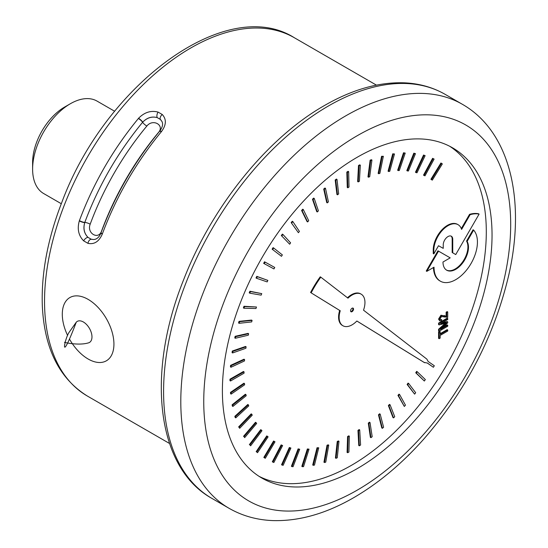 <?xml version="1.0" encoding="UTF-8"?>
<svg xmlns="http://www.w3.org/2000/svg" width="548" height="548" viewBox="0 0 548 548"><rect width="100%" height="100%" fill="white"/><g stroke="black" fill="none" stroke-linecap="round" stroke-linejoin="round"><path stroke-width="0.82" d="M161.502 131.534C166.345 124.951 166.599 119.272 162.27 114.505L158.091 112.093C150.933 110.223 144.425 112.292 138.555 118.286L138.377 118.505C113.039 149.268 93.386 183.313 79.412 220.639L79.309 220.913C77.062 228.941 78.508 235.585 83.652 240.86L87.968 243.353C94.229 244.661 98.989 241.6 102.257 234.16L102.36 233.886C116.334 196.561 135.986 162.516 161.324 131.753L161.502 131.534A4.055 0.986 39 0 0 159.715 131.109C162.592 127.184 163.304 123.93 161.852 121.348L161.872 121.382M93.653 239.544L91.242 239.236L88.002 237.366C84.118 233.441 83.022 228.523 84.728 222.618A4.055 0.904 -160.7 0 1 79.309 220.913M102.257 234.16A4.055 0.993 -158.9 0 1 100.99 232.825A4.055 0.993 -158.9 0 1 101.003 232.79M83.652 240.86A4.055 2.076 -48.2 0 1 88.002 237.366C84.2 233.441 83.104 228.523 84.728 222.618L84.796 222.413C98.496 185.82 117.772 152.44 142.61 122.279L142.74 122.122C147.035 117.669 151.864 116.162 157.221 117.601L160.352 119.409L161.852 121.348M159.694 131.136A4.055 0.986 39 0 1 159.715 131.109L159.578 131.28A4.055 0.945 39.7 0 1 161.324 131.753M138.555 118.286A4.055 0.911 40.6 0 1 142.74 122.122C147.076 117.738 151.899 116.231 157.221 117.601A4.055 2.089 108.6 0 1 158.091 112.093M87.968 243.353A4.055 2.528 -73 0 1 91.242 239.236L92.037 239.428M138.377 118.505A4.055 0.945 39.7 0 1 142.61 122.279A4.055 0.945 -140.3 0 0 146.843 126.061C152.926 118.265 165.119 125.307 158.317 132.685A198.78 114.765 120 0 0 101.661 230.818C98.667 240.394 86.481 233.352 90.187 224.194A4.055 0.945 20.3 0 0 84.796 222.413A4.055 0.945 -159.7 0 1 79.412 220.639M160.92 119.985L160.352 119.409A4.055 2.521 132.5 0 1 162.27 114.505M70.356 103.743L64.616 107.052A45.265 26.133 120 0 0 32.613 162.489L32.613 169.113A53.375 30.818 -60 0 1 70.356 103.743A53.375 30.818 -60 0 1 97.044 101.099L114.669 111.271M61.294 203.726L43.669 193.547A53.375 30.818 -60 0 1 32.613 169.113M439.154 331.198L438.578 330.862L438.578 329.252L439.154 329.581L439.154 331.198L447.723 326.245L447.723 325.217L440.434 329.423L447.723 322.861L447.723 321.895L440.558 323.676L447.723 319.539L447.723 318.504L439.154 323.45L439.154 324.896L446.497 323.025L439.154 329.581M438.578 329.252L445.14 323.389M439.154 323.45L438.578 323.121L438.578 324.567L439.154 324.896M438.578 323.121L447.154 318.176L447.723 318.504M441.996 322.847L447.154 321.566L447.723 321.895M442.483 327.581L447.154 324.882L447.723 325.217M424.09 175.483L423.515 175.148L432.612 158.317L433.187 158.646L424.09 175.483L424.988 175.84L434.119 159.091L433.187 158.646M432.612 158.317L434.119 159.091M388.635 171.524L388.066 171.188L392.731 153.817L393.306 154.152L388.635 171.524L389.758 171.298L394.492 153.967L393.306 154.152M392.731 153.817L394.492 153.967M347.836 187.793L347.268 187.464L346.822 172.093L347.398 172.428L347.836 187.793L349.014 187.026L348.658 171.647L347.398 172.428M346.822 172.093L348.083 171.319L348.658 171.647M307.654 221.926L307.079 221.598L301.592 210.473L302.167 210.802L307.654 221.926L308.716 220.721L303.318 209.548L302.167 210.802M301.592 210.473L302.743 209.213L303.318 209.548M264.225 263.67L273.959 268.924L274.754 267.458L265.102 262.122L264.225 263.67L263.656 263.341L264.533 261.786L265.102 262.122M264.533 261.786L274.754 267.458M239.127 323.306L251.683 321.916L252.087 320.409L239.599 321.683L239.127 323.306L238.551 322.978L239.024 321.354L239.599 321.683M239.024 321.354L251.511 320.073L252.087 320.409M230.53 380.99L244.072 373.167L244.031 371.825L230.53 379.538L230.53 380.99L229.954 380.661L229.954 379.202L230.53 379.538M229.954 379.202L243.456 371.496L244.031 371.825M239.695 428.296L252.244 415.172L251.765 414.206L239.223 427.221L239.695 428.296L238.647 426.885L239.223 427.221M238.647 426.885L251.19 413.877L251.765 414.206M265.287 458.299L263.835 457.429L273.582 441.017L275.007 441.804L274.158 441.346L264.41 457.758L265.287 458.299L275.007 441.804M263.835 457.429L264.41 457.758M273.582 441.017L274.158 441.346M302.4 466.697L301.832 466.369L307.36 448.949L309.031 449.161L307.935 449.285L302.4 466.697L303.558 466.622L309.031 449.161M307.36 448.949L307.935 449.285M347.651 452.723L347.083 452.395L347.59 436.523L348.768 435.838L349.336 436.167L348.158 436.852L347.651 452.723L348.912 452.045L349.336 436.167M347.59 436.523L348.158 436.852M393.546 417.884L392.978 417.555L388.381 405.547L389.47 404.403L390.046 404.732L388.957 405.876L393.546 417.884L394.731 416.699L390.046 404.732M388.381 405.547L388.957 405.876M350.754 311.538A2.103 1.212 120 0 0 352.528 310.23A2.103 1.212 120 0 0 352.775 308.045M350.562 310.812A2.103 1.212 -60 0 1 351.48 308.702A2.103 1.212 -60 0 1 353.097 308.14A2.103 1.212 -60 0 1 353.097 310.565A2.103 1.212 -60 0 1 351.001 311.778A2.103 1.212 -60 0 1 350.562 310.812M356.844 321.018L424.063 362.399L427.426 363.057L433.379 367.27L427.296 363.036M342.932 325.759L342.356 325.423A18.242 10.535 -60 0 1 339.671 310.442L340.246 310.771A18.242 10.535 120 0 0 342.932 325.759A18.242 10.535 120 0 0 356.858 321.005L424.638 362.728M339.671 310.442L311.148 292.858L340.246 310.771M310.572 292.529A76.384 44.1 -60 0 1 320.224 276.822L320.799 277.151A76.384 44.1 120 0 0 311.148 292.858M433.379 367.27L434.311 365.749L428.146 361.481L426.858 359.118L363.516 310.168A18.242 10.535 120 0 0 361.173 294.16A18.242 10.535 120 0 0 347.987 298.167L320.799 277.151M347.48 297.769A18.242 10.535 -60 0 1 360.598 293.824L361.173 294.16M426.824 271.356L426.248 271.02L437.955 250.806L438.523 251.142L426.824 271.356L434.023 267.198A30.695 17.721 120 0 0 440.38 281.186A30.695 17.721 120 0 0 469.595 265.876A30.695 17.721 120 0 0 473.63 230.098L467.129 241.415A18.029 10.412 -60 0 1 463.204 262.225A18.029 10.412 -60 0 1 446.723 270.219A18.029 10.412 -60 0 1 442.983 262.019L450.196 257.861L438.523 251.142M437.955 250.806L450.196 257.861M446.435 270.041A18.029 10.412 120 0 0 462.793 261.663A18.029 10.412 120 0 0 466.554 241.086L467.129 241.415M466.554 241.086L473.054 229.77L473.63 230.098M440.38 281.186L439.804 280.857A30.695 17.721 -60 0 1 433.454 267.527M404.321 406.452L397.958 395.382L399.006 394.149L399.574 394.478L398.533 395.711L404.321 406.452L405.458 405.164L399.574 394.478M397.958 395.382L398.533 395.711M359.337 445.819L358.762 445.49L357.967 430.385L359.145 429.57L359.714 429.906L358.543 430.714L359.337 445.819L360.591 444.997L359.714 429.906M357.967 430.385L358.543 430.714M313.285 465.327L312.709 464.999L317.032 447.737L318.737 447.798L317.607 448.065L313.285 465.327L314.477 465.094L318.737 447.798M317.032 447.737L317.607 448.065M272.897 462.128L272.322 461.793L281.131 444.894L282.624 445.538L281.699 445.229L272.897 462.128L273.856 462.519L282.624 445.538M281.131 444.894L281.699 445.229M244.661 437.64L256.663 423.467L256.08 422.618L244.079 436.681L244.661 437.64L244.079 436.681M243.504 436.352L255.505 422.289L256.08 422.618M231.167 394.094L244.641 384.806L244.49 383.545L231.044 392.717L231.167 394.094L230.592 393.765L230.468 392.389L231.044 392.717M230.468 392.389L243.915 383.21L244.49 383.545M235.339 338.26L248.319 335.198L248.614 333.711L235.695 336.657L235.339 338.26L234.763 337.924L235.119 336.321L235.695 336.657M235.119 336.321L248.045 333.383L248.614 333.711M256.567 278.281L267.164 281.905L267.862 280.405L257.355 276.685L256.567 278.281L255.998 277.952L256.779 276.356L257.355 276.685M256.779 276.356L267.862 280.405M298.407 232.715L291.18 222.604L298.407 232.715L299.414 231.42L292.858 221.584L291.755 222.933M291.18 222.604L292.283 221.255L292.858 221.584M337.5 194.807L336.924 194.478L335.184 179.977L335.76 180.306L337.5 194.807L338.664 193.917L337.006 179.401L335.76 180.306M335.184 179.977L336.431 179.066L337.006 179.401M378.716 173.737L378.141 173.408L381.566 156.303L382.141 156.632L378.716 173.737L379.867 173.374L383.36 156.296L382.141 156.632M381.566 156.303L383.36 156.296M416.035 172.572L415.459 172.243L423.549 155.036L424.125 155.365L416.035 172.572L417.001 172.791L425.132 155.653L424.125 155.365M423.549 155.036L425.132 155.653M432.304 180.134L430.906 179.299L440.921 162.996L441.496 163.331L431.482 179.634L432.304 180.134L442.346 163.914L441.496 163.331M430.906 179.299L431.482 179.634M398.225 170.586L397.649 170.257L403.52 152.776L404.088 153.104L398.225 170.586L399.307 170.51L405.225 153.084L404.088 153.104M403.52 152.776L405.225 153.084M358.221 181.909L357.645 181.58L358.502 165.482L359.077 165.811L358.221 181.909L359.399 181.272L360.337 165.181L359.077 165.811M358.502 165.482L359.762 164.845L360.337 165.181M317.313 211.953L316.737 211.624L312.463 199.253L313.038 199.588L317.313 211.953L318.415 210.843L314.237 198.438L313.038 199.588M312.463 199.253L313.661 198.102L314.237 198.438M281.48 256.32L272.123 249.162L281.48 256.32L282.357 254.895L273.658 247.991L272.699 249.491M272.123 249.162L273.082 247.662L273.658 247.991M243.963 308.236L255.971 308.524L256.478 307.003L244.545 306.606L243.963 308.236L243.387 307.908L243.97 306.277L244.545 306.606M243.97 306.277L256.478 307.003M231.016 367.235L244.497 360.94L244.572 359.543L231.14 365.715L231.016 367.235L230.448 366.9L230.564 365.379L231.14 365.715M230.564 365.379L243.997 359.207L244.572 359.543M235.77 417.857L248.744 405.904L248.374 404.828L235.407 416.665L235.77 417.857L235.195 417.528L234.839 416.336L235.407 416.665M234.839 416.336L247.799 404.499L248.374 404.828M257.519 452.71L268.095 436.845L267.328 436.256L256.731 452.025L257.519 452.71L256.731 452.025M256.156 451.696L266.753 435.92L267.328 436.256M291.981 466.615L291.406 466.286L298.098 448.88L299.715 449.237L298.667 449.216L291.981 466.615L293.077 466.697L299.715 449.237M298.098 448.88L298.667 449.216M336.013 458.313L335.438 457.977L337.239 441.489L338.411 440.941L338.986 441.27L337.815 441.825L336.013 458.313L337.267 457.772L338.986 441.27M337.239 441.489L337.815 441.825M382.388 428.317L381.812 427.988L378.463 414.822L379.593 413.781L380.168 414.11L379.038 415.151L382.388 428.317L383.607 427.241L380.168 414.11M378.463 414.822L379.038 415.151M424.33 381.024L415.74 372.777L416.658 371.393L417.234 371.729L416.316 373.113L424.33 381.024L425.344 379.572L417.234 371.729M415.74 372.777L416.316 373.113M461.306 228.591L469.547 214.35A38.956 22.495 -60 0 1 478.527 213.768L479.103 214.097A38.956 22.495 120 0 0 470.122 214.686L461.601 229.413A20.091 11.604 120 0 0 458.073 224.687A20.091 11.604 120 0 0 442.736 229.913A20.091 11.604 120 0 0 433.824 249.922L433.824 253.888L438.523 245.737L443.243 248.367L443.243 244.798A6.72 3.877 -60 0 1 446.175 238.031A6.72 3.877 -60 0 1 451.353 236.229A6.72 3.877 -60 0 1 452.744 239.312L452.744 252.834L455.737 254.56L479.103 214.097M469.547 214.35L470.122 214.686M451.052 236.085A6.72 3.877 120 0 1 452.169 238.983L452.169 252.505L452.744 252.834M433.824 249.922L433.249 249.593L433.249 253.56L433.824 253.888M433.249 249.593A20.091 11.604 -60 0 1 442.161 229.585A20.091 11.604 -60 0 1 457.498 224.351L458.073 224.687M414.617 394.128L407.109 384.429L408.096 383.114L408.664 383.442L407.678 384.758L414.617 394.128L415.692 392.752L408.664 383.442M407.109 384.429L407.678 384.758M370.948 437.66L370.373 437.325L368.297 423.131L369.448 422.193L370.023 422.529L368.866 423.46L370.948 437.66L372.195 436.708L370.023 422.529M368.297 423.131L368.866 423.46M324.519 462.526L323.943 462.19L327.019 445.236L328.184 444.825L328.752 445.161L327.594 445.572L324.519 462.526L325.752 462.135L328.752 445.161M327.019 445.236L327.594 445.572M282.117 465.088L281.542 464.759L289.323 447.524L290.892 448.024L289.899 447.86L282.117 465.088L283.152 465.32L290.892 448.024M289.323 447.524L289.899 447.86M250.621 445.798L261.965 430.714L261.286 429.988L249.929 444.976L250.621 445.798L249.929 444.976M249.361 444.647L260.711 429.659L261.286 429.988M232.914 406.424L246.203 395.752L245.942 394.581L232.674 405.13L232.914 406.424L232.345 406.089L232.099 404.801L232.674 405.13M232.099 404.801L245.367 394.245L245.942 394.581M232.626 352.946L245.922 348.247L246.1 346.795L232.866 351.378L232.626 352.946L232.051 352.611L232.29 351.042L232.866 351.378M232.29 351.042L245.531 346.466L246.1 346.795M249.792 293.18L261.143 295.146L261.752 293.632L250.477 291.563L249.792 293.18L249.217 292.851L249.909 291.235L250.477 291.563M249.909 291.235L261.752 293.632M289.659 244.209L281.329 235.537L289.659 244.209L290.598 242.853L282.939 234.441L281.905 235.873M281.329 235.537L282.364 234.112L282.939 234.441M327.293 202.883L326.718 202.555L323.697 189.06L324.265 189.389L327.293 202.883L328.43 201.876L325.498 188.354L324.265 189.389M323.697 189.06L324.923 188.026L325.498 188.354M368.544 177.21L367.968 176.881L370.119 160.201L370.695 160.53L368.544 177.21L369.715 176.703L371.941 160.043L370.695 160.53M370.119 160.201L371.366 159.715L371.941 160.043M407.383 170.935L406.808 170.606L413.822 153.187L414.398 153.515L407.383 170.935L408.411 171.01L415.473 153.646L414.398 153.515M413.822 153.187L415.473 153.646M440.167 338.095L440.167 335.417L447.723 331.054L447.723 329.985L440.167 334.349L440.167 331.656L439.154 332.239L439.154 338.678L440.167 338.095M439.154 332.239L438.578 331.91L438.578 338.349L439.154 338.678M438.578 331.91L439.592 331.328L440.167 331.656M440.167 333.684L447.154 329.649L447.723 329.985M439.722 320.902L438.551 319.107L440.921 315.223L446.141 316.175L446.141 312.196L447.154 311.606L447.723 311.942L446.716 312.524L446.716 316.504L441.489 315.552L439.119 319.436L439.722 320.902L441.606 320.649L441.715 319.559L440.352 319.813L439.989 318.977L441.469 316.586L447.723 317.306L447.723 311.942M444.558 317.066L443.983 316.73M440.119 319.573L441.715 319.559M444.49 315.552L445.065 315.881M446.141 316.175L446.716 316.504M446.141 312.196L446.716 312.524M449.641 146.234A190.67 110.086 -60 0 1 486.302 231.79A190.67 110.086 -60 0 1 404.945 421.679A190.67 110.086 -60 0 1 259.06 476.335M492.042 235.099A190.67 110.086 -60 0 1 408.815 426.981A190.67 110.086 -60 0 1 261.882 478.068A190.67 110.086 -60 0 1 222.392 390.779A190.67 110.086 -60 0 1 305.62 198.897A190.67 110.086 -60 0 1 452.552 147.816A190.67 110.086 -60 0 1 492.042 235.099M76.254 322.231L69.295 332.067C64.568 338.383 58.999 367.674 76.254 322.231A12.172 7.028 60 0 1 83.584 322.114A12.172 7.028 60 0 1 91.626 333.883A12.172 7.028 60 0 1 88.214 342.938C77.378 346.103 60.849 341.534 65.164 342.438M67.61 335.465A36.511 21.077 60 0 1 65.109 302.373A36.511 21.077 60 0 1 88.755 299.756A36.511 21.077 60 0 1 113.922 344.829A36.511 21.077 60 0 1 87.475 358.618A36.511 21.077 60 0 1 69.555 339.198M169.524 443.476L87.392 396.06A206.897 119.45 -60 0 1 44.539 301.345A206.897 119.45 -60 0 1 134.856 93.133A206.897 119.45 -60 0 1 294.29 37.702L376.421 85.125M159.557 131.308A4.055 0.945 39.7 0 1 159.578 131.28C134.438 161.804 114.936 195.574 101.072 232.605A4.055 0.945 -159.7 0 1 101.085 232.578L100.996 232.825C99.332 237.106 96.873 239.346 93.612 239.544M102.36 233.886A4.055 0.945 -159.7 0 1 101.072 232.605M90.187 224.194A198.78 114.765 -60 0 1 146.843 126.061M444.647 323.82L445.223 324.149M452.169 238.983L452.744 239.312M438.551 319.107L439.119 319.436M440.921 315.223L441.489 315.552M328.533 105.915A233.263 134.678 -60 0 1 445.168 94.366C433.043 87.413 419.583 83.57 404.794 82.851C379.23 81.844 352.46 89.393 324.478 105.517C267.075 138.123 211.74 206.877 183.484 280.117C146.111 373.188 156.228 467.526 211.898 498.392A233.263 134.678 -60 0 1 163.585 391.608A233.263 134.678 -60 0 1 328.533 105.915M229.112 508.332C242.422 515.935 257.101 520.025 273.151 520.6C299.324 521.251 326.231 513.579 353.857 497.584C378.545 483.226 401.828 463.752 423.714 439.16C466.238 390.258 494.611 335.451 508.839 274.74C525.875 200.171 510.078 131.547 462.375 104.298A233.263 134.678 120 0 0 282.624 166.798A233.263 134.678 120 0 0 180.799 401.547A233.263 134.678 120 0 0 229.112 508.332L211.898 498.392M203.746 401.547A217.042 125.307 -60 0 1 357.221 135.726A217.042 125.307 -60 0 1 510.688 224.338A217.042 125.307 -60 0 1 357.221 490.152A217.042 125.307 -60 0 1 203.746 401.547M462.375 104.298L445.168 94.366M87.392 396.06C59.437 378.723 44.422 348.775 42.34 306.209C41.127 273.582 47.642 238.907 61.897 202.178C105.435 84.618 226.18 -5.377 294.29 37.702"/></g></svg>
